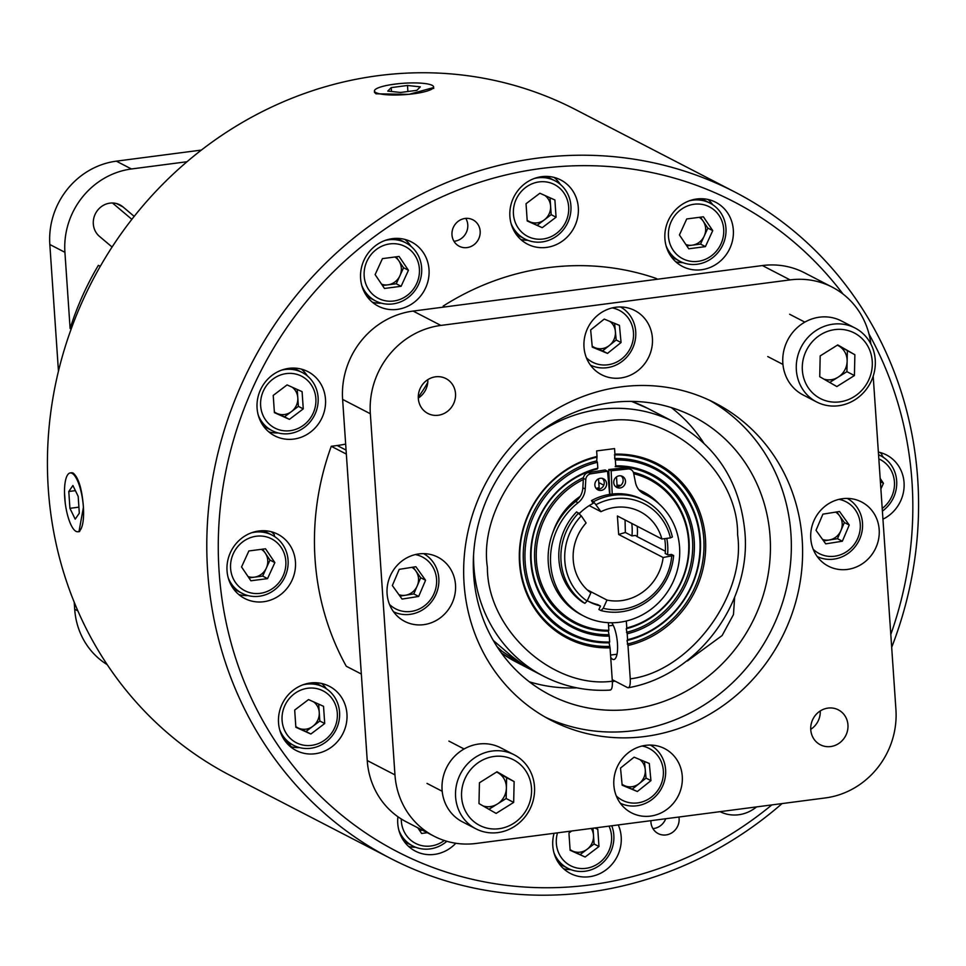 <?xml version="1.0" encoding="UTF-8"?>
<svg xmlns="http://www.w3.org/2000/svg" width="966" height="966" viewBox="0 0 966 966"><rect width="100%" height="100%" fill="white"/><g stroke="black" fill="none" stroke-linecap="round" stroke-linejoin="round"><path stroke-width="1.45" d="M612.215 494.049L611.14 470.768L627.852 468.981A5.953 5.567 -62.6 0 1 633.66 473.34L635.471 482.469A17.835 16.676 117.4 0 0 643.863 493.843A17.835 16.676 117.4 0 0 644.382 494.109A68.091 63.659 -62.6 0 1 646.411 495.111A68.091 63.659 -62.6 0 1 679.569 547.179A68.091 63.659 -62.6 0 1 649.864 610.15A68.091 63.659 -62.6 0 1 583.814 616.067A68.091 63.659 -62.6 0 1 550.656 563.987A68.091 63.659 -62.6 0 1 578.054 502.755A17.835 16.676 117.4 0 0 585.239 489.013L585.782 479.571A5.953 5.567 -62.6 0 1 590.902 473.799L607.554 471.227L609.655 494.399M646.411 495.111L644.02 493.88A68.091 63.659 117.4 0 0 642.885 493.3M578.054 502.755L575.664 501.523A68.091 63.659 117.4 0 0 548.277 562.755A68.091 63.659 117.4 0 0 581.435 614.823L583.814 616.067M588.065 601.154A55.799 52.164 117.4 0 0 597.712 604.619L600.478 606.056L598.908 609.498L601.009 610.584A59.53 55.654 -62.6 0 0 673.64 555.51L671.539 554.424L667.953 554.895L665.188 553.458A55.799 52.164 117.4 0 0 665.32 544.112A55.799 52.164 117.4 0 0 664.668 538.642M587.268 600.707A55.799 52.164 117.4 0 0 589.248 601.782A55.799 52.164 117.4 0 0 600.103 605.851M667.566 554.701A55.799 52.164 117.4 0 0 667.699 545.343A55.799 52.164 117.4 0 0 666.782 538.364M593.293 503.274A55.799 52.164 117.4 0 0 579.286 513.586M615.656 486.647A6.194 5.796 117.4 0 0 621.198 475.924M613.748 482.662A6.194 5.796 117.4 0 0 622.78 486.876A6.194 5.796 117.4 0 0 622.466 476.395A6.194 5.796 117.4 0 0 613.748 482.662M596.771 489.098A6.194 5.796 117.4 0 0 602.313 478.387M594.863 485.125A6.194 5.796 117.4 0 0 603.895 489.327A6.194 5.796 117.4 0 0 603.581 478.858A6.194 5.796 117.4 0 0 594.863 485.125M607.554 471.227L605.175 469.995L588.511 472.567L590.902 473.799M575.664 501.523A17.835 16.676 117.4 0 0 582.848 487.782L583.404 478.339A5.953 5.567 -62.6 0 1 588.511 472.567M630.858 469.536L628.468 468.305A5.953 5.567 117.4 0 0 625.461 467.749L608.749 469.524L611.14 470.768M608.749 469.524L609.896 494.363M76.024 531.36A29.644 8.827 -97.4 0 0 77.884 531.735A29.644 8.827 -97.4 0 0 83.148 504.204A29.644 8.827 -97.4 0 0 72.076 473.328A29.644 8.827 -97.4 0 0 70.216 472.942A29.644 8.827 -97.4 0 0 64.951 500.485A29.644 8.827 -97.4 0 0 76.024 531.36M78.174 496.355L72.909 485.524L68.779 491.501L69.926 508.321L75.203 519.165L79.321 513.188L78.174 496.355M78.91 507.15L69.926 508.321M75.396 490.643L68.779 491.501M375.979 92.627A29.644 5.736 -3.9 0 0 408.968 94.306A29.644 5.736 -3.9 0 0 433.613 86.952A29.644 5.736 -3.9 0 0 432.104 85.31A29.644 5.736 -3.9 0 0 399.115 83.631A29.644 5.736 -3.9 0 0 374.458 90.985A29.644 5.736 -3.9 0 0 375.979 92.627M416.865 90.333L420.307 86.843L407.483 85.479L391.218 87.604L387.777 91.094L400.6 92.458L416.865 90.333M391.471 91.48L391.218 87.604M407.894 91.504L407.483 85.479M626.487 632.368A85.177 79.623 -62.6 0 0 692.513 540.163A85.177 79.623 -62.6 0 0 615.197 466.65L615.74 465.853A86.312 80.685 -62.6 0 1 694.204 540.344A86.312 80.685 -62.6 0 1 627.188 633.805L626.246 628.757A81.506 76.193 117.4 0 0 689.036 540.622A81.506 76.193 117.4 0 0 633.346 472.314M609.123 642.813L610.065 647.86A98.218 91.818 -62.6 0 1 519.527 563.118A98.218 91.818 -62.6 0 1 597.024 456.471L596.722 460.879A93.412 87.326 117.4 0 0 523.451 562.2A93.412 87.326 117.4 0 0 609.123 642.813L609.667 642.016A92.277 86.264 -62.6 0 1 525.154 562.381A92.277 86.264 -62.6 0 1 597.411 462.316L596.722 460.879M627.985 645.517L627.043 640.482A93.412 87.326 117.4 0 0 700.314 539.149A93.412 87.326 117.4 0 0 614.642 458.536L614.944 454.141A98.218 91.818 -62.6 0 1 705.47 538.883A98.218 91.818 -62.6 0 1 627.985 645.517L630.255 678.857C689.434 671.515 746.32 595.974 737.601 534.693C738.495 469.79 666.069 408.195 603.678 421.635C540.598 424.545 477.747 503.757 487.395 567.308C487.118 629.747 553.18 689.265 612.335 681.199L610.065 647.86M609.679 689.953C611.683 690.4 612.577 687.478 612.335 681.199M631.776 523.427A56.378 52.707 -62.6 0 1 632.078 526.555A56.378 52.707 -62.6 0 1 631.957 535.901L625.352 532.483A151.203 29.246 -3.9 0 0 618.663 534.488L663.135 557.503L673.64 555.51M625.05 519.937L625.352 532.483M616.598 486.779L617.057 485.234A66.678 62.331 -62.6 0 1 620.703 485.403M638.876 489.786A66.678 62.331 -62.6 0 1 659.247 504.071M493.288 640.458L511.847 656.349L525.842 666.866L502.163 651.338L497.116 646.737M610.717 657.435A19.429 5.784 -97.4 0 0 613.833 659.512A19.429 5.784 -97.4 0 0 617.455 643.416A19.429 5.784 -97.4 0 0 611.707 622.768M663.135 557.503A47.624 44.521 -62.6 0 1 621.5 600.623A47.624 44.521 -62.6 0 1 606.986 600.067L587.268 589.864M581.303 515.856A56.511 52.828 -62.6 0 0 564.832 560.98A56.511 52.828 -62.6 0 0 587.111 601.057L590.866 592.846A47.624 44.521 -62.6 0 1 586.096 522.956L581.303 515.856L576.617 511.871A59.53 55.654 117.4 0 0 582.788 602.265L584.889 603.352A59.53 55.654 117.4 0 1 561.017 560.86A59.53 55.654 117.4 0 1 578.719 512.958M589.236 505.616L600.961 511.69L593.583 501.68A59.53 55.654 -62.6 0 1 613.398 495.244A59.53 55.654 -62.6 0 1 644.733 500.642A59.53 55.654 -62.6 0 1 672.372 537.011L670.428 537.881A56.511 52.828 -62.6 0 0 596.167 504.59M670.428 537.881L661.879 539.004A47.624 44.521 117.4 0 0 640.204 511.714A47.624 44.521 117.4 0 0 615.149 507.392A47.624 44.521 117.4 0 0 600.961 511.69M587.111 601.057L584.889 603.352M644.733 500.642L642.632 499.555A59.53 55.654 117.4 0 0 611.297 494.157A59.53 55.654 117.4 0 0 591.482 500.593L593.112 503.371M593.583 501.68L591.482 500.593M687.357 660.986L722.133 635.531L733.46 614.581L734.655 597.133M473.666 575.156A156.564 146.361 117.4 0 0 549.908 694.892A156.564 146.361 117.4 0 0 701.763 681.308A156.564 146.361 117.4 0 0 770.071 536.528A156.564 146.361 117.4 0 0 693.83 416.793A156.564 146.361 117.4 0 0 541.974 430.377A156.564 146.361 117.4 0 0 473.666 575.156M529.332 681.791A156.564 146.361 117.4 0 0 576.811 687.84M612.372 681.803A156.564 146.361 117.4 0 0 614.871 681.03M112.08 247.03L99.45 236.368A18.897 17.666 -62.6 0 1 94.197 216.71A18.897 17.666 -62.6 0 1 109.943 203.138A18.897 17.666 -62.6 0 1 119.893 204.852A18.897 17.666 -62.6 0 1 122.972 206.905L134.189 216.384M65.205 502.718L64.493 492.189M70.458 472.917L73.187 473.062C78.62 477.759 82.038 489.146 83.438 507.198L78.971 531.723L78.198 531.698M433.662 87.544L408.98 94.354L375.943 93.799L374.422 92.048M390.566 84.742L398.753 83.656M735.054 192.137L575.676 109.665A375.037 350.598 117.4 0 0 211.928 142.207A375.037 350.598 117.4 0 0 48.3 489.013A375.037 350.598 117.4 0 0 230.946 775.819L390.324 858.291A375.037 350.598 -62.6 0 1 207.666 571.486A375.037 350.598 -62.6 0 1 371.294 224.68A375.037 350.598 -62.6 0 1 735.054 192.137A375.037 350.598 -62.6 0 1 917.7 478.943A375.037 350.598 -62.6 0 1 891.678 647.317M771.858 804.907A365.969 342.109 -62.6 0 1 420.089 862.384A365.969 342.109 -62.6 0 1 219.125 571.848A365.969 342.109 -62.6 0 1 443.913 195.977A365.969 342.109 -62.6 0 1 843.016 294.038M868.977 333.982A365.969 342.109 -62.6 0 1 911.976 481.551A365.969 342.109 -62.6 0 1 890.809 634.457M756.583 806.9A36.14 33.786 -62.6 0 1 738.688 814.749A36.14 33.786 -62.6 0 1 720.044 811.657M678.929 817.019A14.876 13.91 -62.6 0 1 666.021 834.938A14.876 13.91 -62.6 0 1 658.184 833.586A14.876 13.91 -62.6 0 1 650.915 820.665M652.919 828.611A14.876 13.91 117.4 0 0 653.632 828.526A14.876 13.91 117.4 0 0 665.731 818.733M467.061 247.598A14.876 13.91 -62.6 0 1 459.224 246.245A14.876 13.91 -62.6 0 1 452.281 230.645A14.876 13.91 -62.6 0 1 465.069 218.461A14.876 13.91 -62.6 0 1 472.905 219.813A14.876 13.91 -62.6 0 1 479.861 235.402A14.876 13.91 -62.6 0 1 467.061 247.598M453.96 241.259A14.876 13.91 117.4 0 0 454.684 241.186A14.876 13.91 117.4 0 0 465.793 218.388M520.807 239.508A36.14 33.786 117.4 0 0 527.847 240.292M546.502 247.417A36.14 33.786 -62.6 0 1 527.484 244.132A36.14 33.786 -62.6 0 1 510.616 206.265A36.14 33.786 -62.6 0 1 541.685 176.669A36.14 33.786 -62.6 0 1 560.703 179.942A36.14 33.786 -62.6 0 1 577.583 217.809A36.14 33.786 -62.6 0 1 546.502 247.417M268.85 431.923A36.14 33.786 117.4 0 0 278.123 432.949M293.7 439.095A36.14 33.786 -62.6 0 1 274.682 435.811A36.14 33.786 -62.6 0 1 257.801 397.944A36.14 33.786 -62.6 0 1 288.882 368.348A36.14 33.786 -62.6 0 1 307.9 371.62A36.14 33.786 -62.6 0 1 324.769 409.487A36.14 33.786 -62.6 0 1 293.7 439.095M238.807 594.561A36.14 33.786 117.4 0 0 248.081 595.587M263.658 601.733A36.14 33.786 -62.6 0 1 244.639 598.449A36.14 33.786 -62.6 0 1 227.759 560.582A36.14 33.786 -62.6 0 1 258.84 530.986A36.14 33.786 -62.6 0 1 277.858 534.258A36.14 33.786 -62.6 0 1 294.727 572.126A36.14 33.786 -62.6 0 1 263.658 601.733M289.486 745.861L291.346 746.827A36.14 33.786 117.4 0 0 299.569 747.599M315.158 753.746A36.14 33.786 -62.6 0 1 296.127 750.473A36.14 33.786 -62.6 0 1 279.259 712.606A36.14 33.786 -62.6 0 1 310.327 682.998A36.14 33.786 -62.6 0 1 329.346 686.283A36.14 33.786 -62.6 0 1 346.226 724.15A36.14 33.786 -62.6 0 1 315.158 753.746M408.69 846.506A36.14 33.786 117.4 0 0 415.73 847.279M455.819 843.258A36.14 33.786 -62.6 0 1 434.386 854.403A36.14 33.786 -62.6 0 1 415.368 851.131A36.14 33.786 -62.6 0 1 397.92 816.741M675.838 261.834A36.14 33.786 117.4 0 0 682.877 262.619M701.533 269.743A36.14 33.786 -62.6 0 1 682.503 266.459A36.14 33.786 -62.6 0 1 665.634 228.592A36.14 33.786 -62.6 0 1 696.703 198.996A36.14 33.786 -62.6 0 1 715.721 202.268A36.14 33.786 -62.6 0 1 732.602 240.136A36.14 33.786 -62.6 0 1 701.533 269.743M563.709 868.82A36.14 33.786 117.4 0 0 570.749 869.605M618.252 824.928A36.14 33.786 -62.6 0 1 589.405 876.73A36.14 33.786 -62.6 0 1 570.387 873.457A36.14 33.786 -62.6 0 1 554.073 833.296M372.381 302.225A36.14 33.786 117.4 0 0 380.109 303.264A293.797 274.646 -62.6 0 1 380.495 302.926M397.231 309.398A36.14 33.786 -62.6 0 1 378.213 306.125A36.14 33.786 -62.6 0 1 361.332 268.258A36.14 33.786 -62.6 0 1 392.413 238.65A36.14 33.786 -62.6 0 1 411.431 241.935A36.14 33.786 -62.6 0 1 428.3 279.802A36.14 33.786 -62.6 0 1 397.231 309.398M444.915 306.934L443.213 306.053A264.612 247.368 -62.6 0 1 547.891 267.691A264.612 247.368 -62.6 0 1 655.902 278.329L657.617 279.21M534.283 178.481A32.735 30.61 -62.6 0 1 537.748 177.829A32.735 30.61 -62.6 0 1 554.979 180.799A32.735 30.61 -62.6 0 1 570.918 205.843A32.735 30.61 -62.6 0 1 542.107 241.935A32.735 30.61 -62.6 0 1 524.876 238.964A32.735 30.61 -62.6 0 1 511.038 223.412M554.979 180.799L546.768 176.549A32.735 30.61 117.4 0 0 546.442 176.392M281.48 370.159A32.735 30.61 -62.6 0 1 284.934 369.507A32.735 30.61 -62.6 0 1 300.728 371.789A32.735 30.61 -62.6 0 1 302.165 372.478L293.954 368.227A32.735 30.61 117.4 0 0 293.628 368.07M302.165 372.478A32.735 30.61 -62.6 0 1 317.464 406.783A32.735 30.61 -62.6 0 1 289.305 433.613A32.735 30.61 -62.6 0 1 273.511 431.331A32.735 30.61 -62.6 0 1 272.074 430.643A32.735 30.61 -62.6 0 1 258.236 415.09M251.438 532.809A32.735 30.61 -62.6 0 1 254.891 532.157A32.735 30.61 -62.6 0 1 272.122 535.128L263.911 530.877A32.735 30.61 117.4 0 0 263.585 530.708M272.122 535.128A32.735 30.61 -62.6 0 1 288.073 560.159A32.735 30.61 -62.6 0 1 259.262 596.251A32.735 30.61 -62.6 0 1 242.031 593.281A32.735 30.61 -62.6 0 1 228.193 577.728M302.938 684.822A32.735 30.61 -62.6 0 1 306.391 684.17A32.735 30.61 -62.6 0 1 323.622 687.14A32.735 30.61 -62.6 0 1 339.561 712.183A32.735 30.61 -62.6 0 1 310.762 748.264A32.735 30.61 -62.6 0 1 293.531 745.293A32.735 30.61 -62.6 0 1 279.681 729.753M446.835 841.289A32.735 30.61 -62.6 0 1 429.991 848.921A32.735 30.61 -62.6 0 1 412.76 845.95A32.735 30.61 -62.6 0 1 398.922 830.398M689.313 200.807A32.735 30.61 -62.6 0 1 709.998 203.126A32.735 30.61 -62.6 0 1 725.949 228.169A32.735 30.61 -62.6 0 1 722.882 244.736A32.735 30.61 -62.6 0 1 679.907 261.291A32.735 30.61 -62.6 0 1 666.069 245.738M878.553 454.793A32.735 30.61 -62.6 0 1 880.726 455.807A32.735 30.61 -62.6 0 1 896.665 480.839A32.735 30.61 -62.6 0 1 882.393 511.111M611.756 825.773A32.735 30.61 -62.6 0 1 613.821 835.167A32.735 30.61 -62.6 0 1 585.01 871.247A32.735 30.61 -62.6 0 1 567.779 868.277A32.735 30.61 -62.6 0 1 553.941 852.724M385.011 240.474A32.735 30.61 -62.6 0 1 405.696 242.792A32.735 30.61 -62.6 0 1 421.647 267.824A32.735 30.61 -62.6 0 1 407.362 298.108A32.735 30.61 -62.6 0 1 375.605 300.945A32.735 30.61 -62.6 0 1 361.767 285.393M405.696 242.792L397.485 238.542A32.735 30.61 117.4 0 0 397.159 238.373M830.663 746.549A19.646 18.366 -62.6 0 1 820.315 744.762A19.646 18.366 -62.6 0 1 811.15 724.186A19.646 18.366 -62.6 0 1 828.043 708.09A19.646 18.366 -62.6 0 1 838.379 709.877A19.646 18.366 -62.6 0 1 847.556 730.453A19.646 18.366 -62.6 0 1 830.663 746.549M438.226 415.259A19.646 18.366 -62.6 0 1 427.89 413.472A19.646 18.366 -62.6 0 1 418.713 392.896A19.646 18.366 -62.6 0 1 435.606 376.8A19.646 18.366 -62.6 0 1 445.942 378.587A19.646 18.366 -62.6 0 1 455.119 399.163A19.646 18.366 -62.6 0 1 438.226 415.259M513.441 214.066A29.173 27.265 -62.6 0 1 539.113 181.91A29.173 27.265 -62.6 0 1 568.66 206.869A29.173 27.265 -62.6 0 1 543.001 239.013A29.173 27.265 -62.6 0 1 513.441 214.066M276.131 428.663A29.173 27.265 -62.6 0 1 260.639 405.744A29.173 27.265 -62.6 0 1 272.762 379.215A29.173 27.265 -62.6 0 1 300.378 375.617A29.173 27.265 -62.6 0 1 313.129 413.303A29.173 27.265 -62.6 0 1 276.131 428.663M230.596 568.382A29.173 27.265 -62.6 0 1 256.256 536.239A29.173 27.265 -62.6 0 1 285.815 561.186A29.173 27.265 -62.6 0 1 260.156 593.341A29.173 27.265 -62.6 0 1 230.596 568.382M282.084 720.394A29.173 27.265 -62.6 0 1 307.756 688.251A29.173 27.265 -62.6 0 1 337.315 713.198A29.173 27.265 -62.6 0 1 311.644 745.354A29.173 27.265 -62.6 0 1 282.084 720.394M444.275 840.492A29.173 27.265 -62.6 0 1 401.325 821.052A29.173 27.265 -62.6 0 1 401.252 818.963M720.962 243.951A29.173 27.265 -62.6 0 1 690.811 261.303A29.173 27.265 -62.6 0 1 668.46 236.392A29.173 27.265 -62.6 0 1 671.189 221.625A29.173 27.265 -62.6 0 1 708.199 206.265A29.173 27.265 -62.6 0 1 720.962 243.951M878.831 458.898A29.173 27.265 -62.6 0 1 894.419 481.865A29.173 27.265 -62.6 0 1 882.212 508.454M609.015 826.135A29.173 27.265 -62.6 0 1 611.563 836.182A29.173 27.265 -62.6 0 1 585.903 868.337A29.173 27.265 -62.6 0 1 556.344 843.378A29.173 27.265 -62.6 0 1 557.503 832.849M364.17 276.047A29.173 27.265 -62.6 0 1 389.829 243.903A29.173 27.265 -62.6 0 1 419.389 268.85A29.173 27.265 -62.6 0 1 393.73 301.006A29.173 27.265 -62.6 0 1 364.17 276.047M645.65 745.354A36.14 33.786 117.4 0 0 614.581 774.949A36.14 33.786 117.4 0 0 631.462 812.817A36.14 33.786 117.4 0 0 650.48 816.101A36.14 33.786 117.4 0 0 681.549 786.493A36.14 33.786 117.4 0 0 664.68 748.626A36.14 33.786 117.4 0 0 645.65 745.354M620.993 804.123A36.14 33.786 117.4 0 0 622.527 804.159M842.557 498.685A36.14 33.786 117.4 0 0 811.488 528.293A36.14 33.786 117.4 0 0 828.357 566.161A36.14 33.786 117.4 0 0 847.387 569.433A36.14 33.786 117.4 0 0 878.456 539.837A36.14 33.786 117.4 0 0 861.575 501.97A36.14 33.786 117.4 0 0 842.557 498.685M817.9 557.467A36.14 33.786 117.4 0 0 819.434 557.503M615.789 307.248A36.14 33.786 117.4 0 0 584.72 336.856A36.14 33.786 117.4 0 0 601.589 374.723A36.14 33.786 117.4 0 0 620.607 377.996A36.14 33.786 117.4 0 0 651.688 348.4A36.14 33.786 117.4 0 0 634.807 310.533A36.14 33.786 117.4 0 0 615.789 307.248M591.132 366.029A36.14 33.786 117.4 0 0 592.653 366.066M418.882 553.916A36.14 33.786 117.4 0 0 387.813 583.512A36.14 33.786 117.4 0 0 404.694 621.38A36.14 33.786 117.4 0 0 423.712 624.664A36.14 33.786 117.4 0 0 454.781 595.056A36.14 33.786 117.4 0 0 437.912 557.189A36.14 33.786 117.4 0 0 418.882 553.916M394.225 612.685A36.14 33.786 117.4 0 0 395.758 612.722M621.223 386.859A178.589 166.949 117.4 0 0 467.653 533.147A178.589 166.949 117.4 0 0 551.055 720.286A178.589 166.949 117.4 0 0 645.047 736.49A178.589 166.949 117.4 0 0 798.616 590.202A178.589 166.949 117.4 0 0 715.214 403.064A178.589 166.949 117.4 0 0 621.223 386.859M545.476 717.255A178.589 166.949 117.4 0 0 633.793 730.658A178.589 166.949 117.4 0 0 786.626 587.666A178.589 166.949 117.4 0 0 709.527 400.262M650.384 745.076A32.735 30.61 -62.6 0 1 665.598 769.721A32.735 30.61 -62.6 0 1 651.664 799.727A32.735 30.61 -62.6 0 1 620.305 803.205M847.291 498.42A32.735 30.61 -62.6 0 1 862.505 523.053A32.735 30.61 -62.6 0 1 833.694 559.145A32.735 30.61 -62.6 0 1 817.212 556.549M620.522 306.971A32.735 30.61 -62.6 0 1 635.725 331.616A32.735 30.61 -62.6 0 1 606.926 367.708A32.735 30.61 -62.6 0 1 590.443 365.112M423.615 553.639A32.735 30.61 -62.6 0 1 438.83 578.272A32.735 30.61 -62.6 0 1 424.895 608.29A32.735 30.61 -62.6 0 1 393.536 611.768M527.158 220.2A15.239 14.249 117.4 0 0 529.839 221.794A15.239 14.249 117.4 0 0 544.269 219.922A15.239 14.249 117.4 0 0 550.596 206.06L550.04 197.801M274.356 411.878A15.239 14.249 117.4 0 0 277.037 413.472A15.239 14.249 117.4 0 0 291.454 411.601A15.239 14.249 117.4 0 0 297.794 397.738L297.226 389.467M248.008 576.521A15.239 14.249 117.4 0 0 254.336 577.173A15.239 14.249 117.4 0 0 266.326 568.093A15.239 14.249 117.4 0 0 267.751 560.377A15.239 14.249 117.4 0 0 265.312 553.168L262.607 549.159M295.813 726.529A15.239 14.249 117.4 0 0 298.482 728.135A15.239 14.249 117.4 0 0 312.912 726.251A15.239 14.249 117.4 0 0 319.239 712.401L319.831 721.01L324.709 723.534L310.871 734.027L295.862 727.289L294.69 710.07L308.528 699.577L323.538 706.315L324.709 723.534M418.737 829.202A15.239 14.249 117.4 0 0 421.852 829.891M685.884 244.531A15.239 14.249 117.4 0 0 692.211 245.183A15.239 14.249 117.4 0 0 704.202 236.102A15.239 14.249 117.4 0 0 705.627 228.387A15.239 14.249 117.4 0 0 703.176 221.178L707.849 228.097L712.739 230.62L705.422 246.62L688.758 248.793L679.424 234.955L686.729 218.956L703.393 216.795L712.739 230.62M570.061 849.512A15.239 14.249 117.4 0 0 572.741 851.118A15.239 14.249 117.4 0 0 587.171 849.235A15.239 14.249 117.4 0 0 593.498 835.373L593.015 828.212M381.582 284.197A15.239 14.249 117.4 0 0 387.909 284.837A15.239 14.249 117.4 0 0 399.9 275.757A15.239 14.249 117.4 0 0 401.325 268.041A15.239 14.249 117.4 0 0 398.886 260.844L396.169 256.835M642.088 746.006A29.173 27.265 -62.6 0 1 663.34 770.735A29.173 27.265 -62.6 0 1 647.292 799.788A29.173 27.265 -62.6 0 1 616.284 795.899M838.995 499.35A29.173 27.265 -62.6 0 1 860.247 524.079A29.173 27.265 -62.6 0 1 844.199 553.12A29.173 27.265 -62.6 0 1 813.179 549.231M612.227 307.913A29.173 27.265 -62.6 0 1 633.479 332.642A29.173 27.265 -62.6 0 1 617.431 361.682A29.173 27.265 -62.6 0 1 586.41 357.794M415.32 554.569A29.173 27.265 -62.6 0 1 436.572 579.298A29.173 27.265 -62.6 0 1 420.524 608.351A29.173 27.265 -62.6 0 1 389.503 604.45M644.479 761.474L645.276 769.938A15.239 14.249 -62.6 0 1 639.263 783.535A15.239 14.249 -62.6 0 1 624.869 785.829L637.355 791.504L622.152 785.201L620.522 768.042L634.107 757.175L649.309 763.478L650.939 780.637L637.355 791.504M622.056 784.235A15.239 14.249 117.4 0 0 624.869 785.829L622.104 784.682M592.194 346.142A15.239 14.249 117.4 0 0 595.008 347.724A15.239 14.249 117.4 0 0 609.401 345.442A15.239 14.249 117.4 0 0 615.402 331.833L614.605 323.381M822.585 539.475A15.239 14.249 117.4 0 0 829.154 540.018A15.239 14.249 117.4 0 0 840.915 530.6A15.239 14.249 117.4 0 0 842.183 523.27A15.239 14.249 117.4 0 0 839.514 515.747L844.369 522.521L849.247 525.045L842.352 541.226L825.725 543.858L816.016 530.322L822.911 514.141L839.539 511.497L849.247 525.045M413.11 567.163L415.839 570.966A15.239 14.249 -62.6 0 1 418.507 578.489A15.239 14.249 -62.6 0 1 417.252 585.831L420.693 577.74L425.583 580.264L418.676 596.445L402.061 599.077L392.341 585.541L399.236 569.36L415.863 566.716L425.583 580.264M398.91 594.694A15.239 14.249 117.4 0 0 405.491 595.237A15.239 14.249 117.4 0 0 417.252 585.831L413.798 593.921L399.936 596.119M782.086 803.579A375.037 350.598 -62.6 0 1 390.324 858.291M878.372 452.064A36.14 33.786 -62.6 0 1 886.45 454.938A36.14 33.786 -62.6 0 1 904.079 487.106A36.14 33.786 -62.6 0 1 882.948 519.189M361.344 674.027L346.263 666.226A264.612 247.368 -62.6 0 1 331.266 446.292L337.194 445.519A120.967 113.082 117.4 0 0 345.671 444.082M418.278 397.074A120.967 113.082 117.4 0 0 427.757 382.427M443.213 306.053L443.285 307.152M100.283 266.326L98.363 265.336A283.509 265.034 117.4 0 0 70.107 328.488L71.17 329.044M560.352 184.409A36.14 33.786 117.4 0 0 554.158 177.43M307.55 376.088A36.14 33.786 117.4 0 0 301.356 369.109M274.924 536.782A36.14 33.786 117.4 0 0 274.368 536.009M274.368 536.408A293.797 274.646 117.4 0 1 274.368 534.693A36.14 33.786 117.4 0 0 271.313 531.747M326.423 688.794A36.14 33.786 117.4 0 0 321.714 683.505M712.799 204.792A36.14 33.786 117.4 0 0 708.09 199.491M883.528 457.461A36.14 33.786 117.4 0 0 881.982 455.457M882.127 456.58A349.644 326.846 -62.6 0 0 881.813 454.165A36.14 33.786 117.4 0 0 879.905 452.426M411.081 246.39A36.14 33.786 117.4 0 0 404.887 239.423M346.347 454.092L331.266 446.292M187.006 161.733L131.436 168.978A75.602 70.675 117.4 0 0 64.915 252.307L70.107 328.488M77.896 610.923L74.696 609.268L74.213 602.18M58.455 371.149L49.821 244.495A75.602 70.675 -62.6 0 1 116.343 161.165L201.363 150.08M516.979 235.39A293.797 274.646 -62.6 0 1 517.704 235.245M516.339 234.545A32.735 30.61 117.4 0 0 516.665 234.714L524.876 238.964M263.537 426.223A32.735 30.61 117.4 0 0 263.863 426.392L272.074 430.643M233.494 588.862A32.735 30.61 117.4 0 0 233.82 589.031L242.031 593.281M291.346 746.827A349.644 326.846 -62.6 0 1 287.953 742.407M286.021 741.417A349.644 326.846 117.4 0 0 289.365 745.752M559.242 863.858A32.735 30.61 117.4 0 0 559.568 864.027L567.779 868.277M367.068 296.526A32.735 30.61 117.4 0 0 367.394 296.695L375.605 300.945M810.728 729.342A19.646 18.366 117.4 0 0 820.243 710.952M873.192 376.16L895.929 709.599A80.142 74.913 -62.6 0 1 825.411 797.928L476.166 843.451A80.142 74.913 -62.6 0 1 433.988 836.17L406.263 821.825A80.142 74.913 -62.6 0 1 367.237 760.544L342.616 399.405A80.142 74.913 -62.6 0 1 413.134 311.076L762.379 265.553A80.142 74.913 -62.6 0 1 804.557 272.823L832.281 287.18A80.142 74.913 -62.6 0 1 870.885 344.005M418.302 398.052A19.646 18.366 117.4 0 0 427.817 379.662M74.696 609.268A75.602 70.675 117.4 0 0 107.226 664.656M112.491 202.993L131.859 219.342M342.616 399.405L370.34 413.75L394.961 774.889L367.237 760.544M433.988 836.17A80.142 74.913 -62.6 0 1 394.961 774.889M762.379 265.553L790.103 279.899A80.142 74.913 -62.6 0 1 832.281 287.18M790.103 279.899L440.858 325.421L413.134 311.076M370.34 413.75A80.142 74.913 -62.6 0 1 440.858 325.421M542.228 227.686L527.219 220.96L526.035 203.729L539.885 193.236L554.895 199.974L556.066 217.193L542.228 227.686L527.195 220.61M303.264 408.872L289.426 419.365L274.404 412.639L273.233 395.408L287.071 384.915L302.092 391.653L303.264 408.872L298.385 406.348L284.535 416.841L289.426 419.365M274.863 562.61L267.546 578.622L250.894 580.783L241.548 566.957L248.866 550.958L265.517 548.785L274.863 562.61L269.985 560.087L262.667 576.086L267.546 578.622M427.31 832.716L421.623 833.465L417.795 827.79M880.171 478.411L883.455 483.29L880.883 488.929M594.863 827.971L597.797 829.287L598.968 846.518L585.13 857.011L570.121 850.273L568.938 833.054L571.643 831.002M401.119 286.286L384.468 288.46L375.122 274.622L382.439 258.622L399.091 256.449L408.437 270.287L401.119 286.286L396.241 283.762L382.5 285.55M652.448 746.332A36.14 33.786 117.4 0 0 651.531 745.112M849.356 499.676A36.14 33.786 117.4 0 0 848.438 498.444M622.587 308.239A36.14 33.786 117.4 0 0 621.669 307.007M425.68 554.895A36.14 33.786 117.4 0 0 424.762 553.675M537.35 225.163L551.188 214.669L556.066 217.193M551.188 214.669L550.596 206.06A15.239 14.249 117.4 0 0 544.969 195.53M274.38 412.289L284.535 416.841M298.385 406.348L297.794 397.738A15.239 14.249 117.4 0 0 292.167 387.197M248.926 577.885L262.667 576.086M269.985 560.087L265.312 553.168A15.239 14.249 117.4 0 0 261.363 549.328M310.871 734.027L305.993 731.503L319.831 721.01M318.683 704.129L319.239 712.401A15.239 14.249 117.4 0 0 313.624 701.859M305.993 731.503L295.837 726.951M422.432 830.192L419.655 830.555M686.802 245.883L700.543 244.096L705.422 246.62M700.543 244.096L707.849 228.097M700.471 217.169L703.176 221.178A15.239 14.249 117.4 0 0 699.239 217.326M883.455 483.29L880.388 481.708M598.968 846.518L594.09 843.994L593.498 835.373A15.239 14.249 117.4 0 0 591.24 828.442M585.13 857.011L570.097 849.923M594.09 843.994L580.252 854.487M396.241 283.762L403.559 267.751L408.437 270.287M403.559 267.751L398.886 260.844A15.239 14.249 117.4 0 0 394.937 256.992M621.066 342.532L607.493 353.399L592.279 347.108L590.661 329.949L604.233 319.082L619.447 325.373L621.066 342.532L616.187 340.008L602.603 350.875L607.493 353.399M650.939 780.637L646.049 778.113L632.476 788.968M645.276 769.926L646.049 778.113M823.6 540.9L837.474 538.69L842.352 541.226M837.474 538.69L844.369 522.521M836.785 511.932L839.514 515.747A15.239 14.249 117.4 0 0 835.638 512.113M592.23 346.577L602.603 350.875M616.187 340.008L615.414 331.833M418.676 596.445L413.798 593.921M411.963 567.344A15.239 14.249 117.4 0 1 415.839 570.966L420.693 577.74M645.24 769.528A15.239 14.249 117.4 0 0 639.878 759.566M615.378 331.435A15.239 14.249 117.4 0 0 610.005 321.473M703.598 442.826A156.564 146.361 117.4 0 0 671.249 407.555M579.721 514.069A47.624 44.521 117.4 0 0 579.829 513.043M671.684 556.392A56.511 52.828 -62.6 0 1 603.231 608.29L601.009 610.584M606.986 600.067L603.231 608.29M661.879 539.004L617.407 515.989L618.663 534.488M665.357 551.236L637.234 536.673A59.53 55.654 117.4 0 0 637.234 526.241M630.255 678.857C630.496 685.123 629.603 688.046 627.598 687.623L612.239 679.678M535.744 435.098A142.871 133.562 -62.6 0 1 674.787 422.359C716.784 445.809 740.161 482.432 744.919 532.218C751.331 603.207 697.186 675.596 628.323 687.744L627.598 687.623M583.488 477.615A81.506 76.193 117.4 0 0 534.729 560.739A81.506 76.193 117.4 0 0 608.326 631.088L608.87 630.291A80.371 75.131 -62.6 0 1 536.42 560.908A80.371 75.131 -62.6 0 1 583.331 479.51M637.234 536.673L635.495 535.442L631.957 535.901M608.326 631.088L609.268 636.135A86.312 80.685 -62.6 0 1 530.805 561.644A86.312 80.685 -62.6 0 1 597.821 468.196L597.278 468.993A85.177 79.623 117.4 0 0 531.252 561.186A85.177 79.623 117.4 0 0 608.568 634.698M597.821 468.196L597.411 462.316M609.667 642.016L609.268 636.135M552.733 532.882A66.678 62.331 -62.6 0 1 580.192 496.379M596.167 488.482A66.678 62.331 -62.6 0 1 599.137 487.564L598.642 489.219M599.137 487.564L598.546 478.822M608.87 630.291L608.351 622.684M598.799 482.602L603.774 485.174M614.944 454.141L614.557 448.598L596.638 450.929L597.024 456.471M614.642 458.536L615.342 459.985A92.277 86.264 -62.6 0 1 699.855 539.608A92.277 86.264 -62.6 0 1 627.586 639.685L627.043 640.482M615.342 459.985L615.74 465.853M627.188 633.805L627.586 639.685M626.318 621.005L626.789 627.96A80.371 75.131 117.4 0 0 688.686 550.354A80.371 75.131 117.4 0 0 633.732 473.738M626.789 627.96L626.246 628.757M616.489 476.914L617.057 485.234M816.644 401.965L803.132 394.973A41.671 38.954 -62.6 0 1 782.834 363.107A41.671 38.954 -62.6 0 1 801.019 324.576A41.671 38.954 -62.6 0 1 841.434 320.954L854.946 327.957A41.671 38.954 -62.6 0 1 875.244 359.823A41.671 38.954 -62.6 0 1 857.059 398.354A41.671 38.954 -62.6 0 1 816.644 401.965A41.671 38.954 -62.6 0 1 796.358 370.099A41.671 38.954 -62.6 0 1 814.531 331.567A41.671 38.954 -62.6 0 1 854.946 327.957M802.36 370.292A36.913 34.498 -62.6 0 1 834.841 329.611A36.913 34.498 -62.6 0 1 872.238 361.187A36.913 34.498 -62.6 0 1 839.768 401.868A36.913 34.498 -62.6 0 1 802.36 370.292M823.913 379.131A18.282 17.086 117.4 0 0 838.126 377.175A18.282 17.086 117.4 0 0 847.134 361.272A18.282 17.086 117.4 0 0 847.097 359.594A18.282 17.086 117.4 0 0 838.802 345.949L837.401 345.14M820.182 355.911L837.751 344.922L854.874 354.739L854.415 375.557L836.846 386.557L819.736 376.728L820.182 355.911M854.874 354.739L838.802 345.949A18.282 17.086 117.4 0 0 837.317 345.2M829.697 382.451L846.904 371.668L854.415 375.557M847.363 350.863L846.904 371.668M475.9 828.816L462.388 821.825A41.671 38.954 -62.6 0 1 442.09 789.959A41.671 38.954 -62.6 0 1 460.275 751.427A41.671 38.954 -62.6 0 1 500.69 747.805L514.202 754.796A41.671 38.954 -62.6 0 1 534.5 786.674A41.671 38.954 -62.6 0 1 516.315 825.206A41.671 38.954 -62.6 0 1 475.9 828.816A41.671 38.954 -62.6 0 1 455.602 796.95A41.671 38.954 -62.6 0 1 473.787 758.419A41.671 38.954 -62.6 0 1 514.202 754.796M531.493 788.039A36.913 34.498 -62.6 0 1 499.024 828.719A36.913 34.498 -62.6 0 1 461.615 797.143A36.913 34.498 -62.6 0 1 494.097 756.463A36.913 34.498 -62.6 0 1 531.493 788.039M514.129 781.591L513.67 802.408L496.101 813.408L478.979 803.579L479.438 782.762L497.007 771.774L514.129 781.591L506.619 777.702L506.389 788.111A18.282 17.086 117.4 0 0 506.353 786.445A18.282 17.086 117.4 0 0 498.058 772.8A18.282 17.086 117.4 0 0 496.572 772.039M488.941 809.291L506.16 798.52L513.67 802.408M483.169 805.982A18.282 17.086 117.4 0 0 497.381 804.026A18.282 17.086 117.4 0 0 506.389 788.111L506.16 798.52M496.657 771.991L506.619 777.702M643.344 493.566L644.382 494.109M583.404 478.339L585.782 479.571M582.848 487.782L585.239 489.013M625.461 467.749L627.852 468.981M473.557 555.269A142.871 133.562 -62.6 0 0 473.883 566.873A142.871 133.562 -62.6 0 0 543.46 676.14L516.424 662.145A142.871 133.562 -62.6 0 1 501.366 652.956M631.547 401.385A142.871 133.562 -62.6 0 1 647.751 408.376L631.595 401.385M596.469 457.268A97.083 90.756 117.4 0 0 519.986 562.659A97.083 90.756 117.4 0 0 609.365 646.423M627.284 644.081A97.083 90.756 117.4 0 0 703.779 538.702A97.083 90.756 117.4 0 0 614.4 454.938M122.972 206.905L116.439 203.524M346.082 450.108L337.194 445.519M49.821 244.495L64.915 252.307M131.436 168.978L116.343 161.165M608.568 625.896L613.229 625.292M610.56 655.057L616.996 654.223M77.884 531.735L79.695 531.505M70.216 472.942L72.112 472.7M433.613 86.952L433.722 88.449M374.458 90.985L374.579 92.603M516.424 662.145L501.39 652.992M543.46 676.14C564.313 686.802 586.579 691.451 610.283 690.098M674.787 422.359L647.751 408.376M315.085 682.721L323.622 687.14M701.461 198.718L709.998 203.126M878.553 454.672L880.726 455.807M284.994 740.886L293.531 745.293M404.223 841.543L412.76 845.95M671.37 256.871L679.907 261.291M789.633 314.252L804.835 322.125M767.741 356.551L782.943 364.424M426.996 783.402L442.199 791.275M448.888 741.103L464.091 748.976"/></g></svg>
